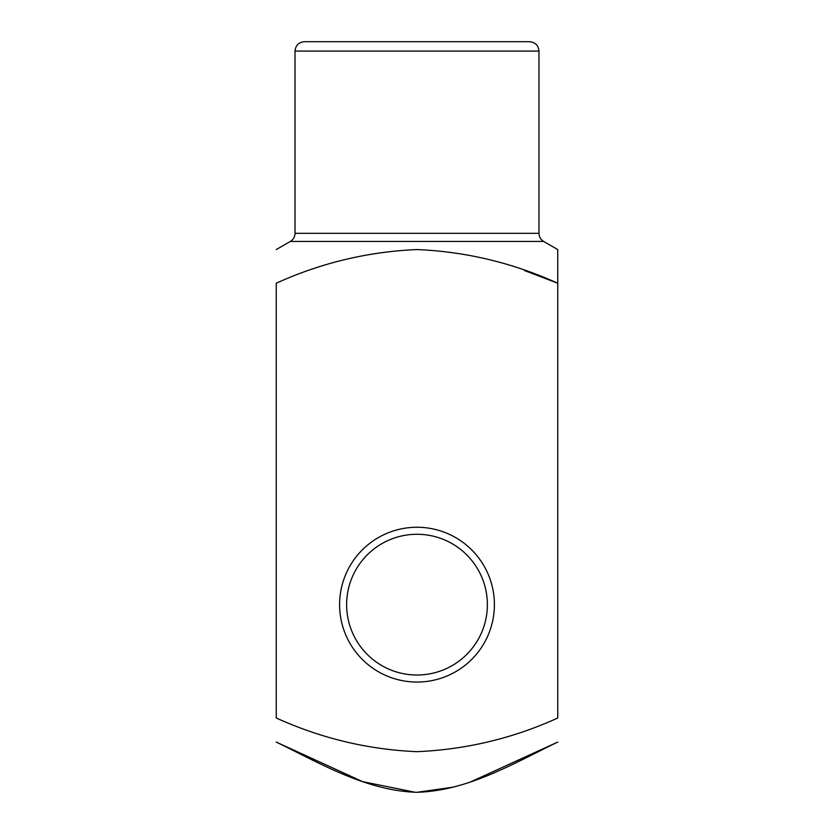 <?xml version="1.0" encoding="UTF-8"?>
<svg xmlns="http://www.w3.org/2000/svg" width="834" height="834" viewBox="0 0 834 834"><rect width="100%" height="100%" fill="white"/><g stroke="black" fill="none" stroke-linecap="round" stroke-linejoin="round"><path stroke-width="1.25" d="M557.737 283.226L557.737 718.011C513.046 738.319 466.143 749.537 417.021 751.674C368.253 749.62 321.33 738.403 276.262 718.011L276.262 283.226C320.944 262.918 367.846 251.701 416.969 249.564C465.747 251.618 512.67 262.835 557.737 283.226L557.737 249.564L557.737 283.226L557.737 249.564L557.737 283.226L524.513 270.56M417 41.7L529.59 41.7C535.292 42.253 538.42 45.38 538.972 51.082L295.027 51.082C295.58 45.38 298.708 42.253 304.41 41.7L417 41.7M417 682.056A77.406 77.406 0 0 0 484.033 565.952A77.406 77.406 0 0 0 349.967 565.952A77.406 77.406 0 0 0 417 682.056M471.002 781.719L557.737 742.083C512.868 763.777 467.582 790.997 416.447 792.3C365.813 790.559 320.558 763.548 276.262 742.083L361.893 781.322M363.009 781.719L415.29 792.29M417.01 792.3L453.852 787.067M417 675.019A70.369 70.369 0 0 0 477.945 569.466A70.369 70.369 0 0 0 356.055 569.466A70.369 70.369 0 0 0 417 675.019M557.737 249.564L543.664 241.443L290.336 241.443L276.262 249.564M295.027 51.082L295.027 233.311L538.972 233.311L538.972 51.082M543.664 241.443C540.651 239.567 539.087 236.856 538.972 233.311M295.027 233.311C294.913 236.856 293.349 239.567 290.336 241.443"/></g></svg>

